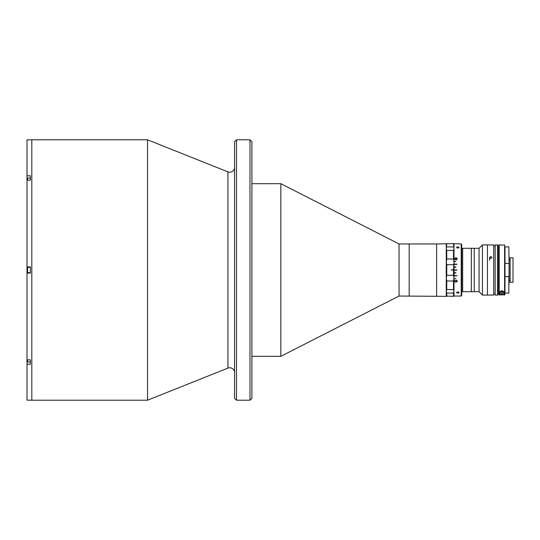 <?xml version="1.0" encoding="UTF-8"?>
<svg xmlns="http://www.w3.org/2000/svg" width="540" height="540" viewBox="0 0 540 540"><rect width="100%" height="100%" fill="white"/><g stroke="black" fill="none" stroke-linecap="round" stroke-linejoin="round"><path stroke-width="0.81" d="M234.549 372.593A4.819 4.819 0 0 0 227.934 368.118L147.555 400.201L147.555 139.799L30.375 139.799M234.549 167.407A4.819 4.819 0 0 1 227.934 171.882L147.555 139.799M249.98 139.799L251.903 141.73L251.903 398.27L249.98 400.201L249.98 139.799L236.473 139.799L236.473 400.201L249.98 400.201M236.473 400.201L234.549 398.27L234.549 141.73L236.473 139.799M147.555 400.201L31.82 400.201L31.82 139.799L31.82 400.201L30.375 400.201M446.263 296.041L446.263 243.959L446.263 296.041L453.499 296.352L453.499 293.078L446.749 293.078L446.749 296.352L399.053 296.041L280.841 356.319L280.841 183.681L251.903 183.681M280.841 356.319L251.903 356.319M399.053 296.041L399.053 243.959L280.841 183.681M453.499 264.701L446.749 264.701L446.749 275.299L453.499 275.299L453.499 270.142L451.089 269.858L453.499 269.858L453.978 261.954L453.978 296.041L461.214 296.041L461.693 295.556L461.693 244.445L461.214 243.959L453.499 243.648L436.624 243.959L436.624 296.041L436.624 243.959L409.185 243.959L409.185 296.041L409.185 243.959L399.053 243.959M30.375 139.84L27 139.84L27 175.777L30.375 175.777L30.375 180.144L27 180.144L27 266.915L30.375 266.915L30.375 273.085L27 273.085L27 359.856L30.375 359.856L30.375 364.223L27 364.223L27 400.16L30.375 400.16M27 266.915L27 273.085M27 175.777L27 180.144M27 359.856L27 364.223M27.479 361.145L27.479 359.856M27.581 359.856L27.581 361.989L30.375 361.989L30.375 359.856M30.375 272.653L27.581 272.653L27.581 267.347L30.375 267.347M27.581 271.384L27.581 268.616M27.581 270.695L27.479 269.305L27.479 270.695M27.479 271.384L27.479 268.616M27.479 179.685L27.479 178.855M27.479 180.144L27.479 179.327M30.375 180.144L30.375 178.011L27.581 178.011L27.581 180.144M482.429 244.924L487.445 244.924L487.445 295.076L487.445 244.924L493.709 244.924L493.709 295.076L482.429 295.076L482.429 244.924L479.054 248.299L479.054 291.701L474.235 291.701L474.235 248.299L461.693 248.299M479.054 248.299L474.235 248.299L474.235 291.701L471.339 291.701L471.339 248.299L471.339 291.701L462.659 291.701L462.659 248.299L462.659 291.701L461.693 291.701M455.909 273.024L453.978 273.024L455.909 273.024M456.874 275.866L453.978 275.866L456.874 275.866M453.978 264.114L456.874 264.114L453.978 264.134L453.978 261.603L455.909 261.603L453.978 261.333L453.978 243.959L453.978 261.954L453.499 259.011L453.499 250.439L446.749 250.439L446.749 259.011L453.499 259.011M456.874 269.858L453.978 269.858L453.978 267.253L455.909 267.253M453.978 278.397L455.909 278.667L453.978 278.397L453.978 275.886M456.847 247.813A1.208 0.601 180 0 1 456.631 247.469A1.208 0.601 180 0 1 457.394 246.908L458.285 246.908A1.208 0.601 180 0 1 459.047 247.469A1.208 0.601 180 0 1 458.831 247.813M458.285 246.908C459.311 247.259 459.311 247.631 458.285 248.029L457.394 248.029C456.368 247.631 456.368 247.259 457.394 246.908M458.831 292.187A1.208 0.601 0 0 1 459.047 292.531A1.208 0.601 0 0 1 458.285 293.092L457.394 293.092A1.208 0.601 0 0 1 456.631 292.531A1.208 0.601 0 0 1 456.847 292.187M457.394 293.092C456.368 292.741 456.368 292.37 457.394 291.971L458.285 291.971C459.311 292.37 459.311 292.741 458.285 293.092M461.214 296.041L461.214 243.959M456.874 264.398L453.978 264.398L453.978 266.963L455.909 266.963L453.978 266.976M456.874 270.142L453.978 270.142L453.978 272.747L455.909 272.747M456.874 275.603L453.978 275.603L453.978 273.038M453.978 296.041L453.499 296.352L453.978 296.041L453.499 296.352L453.978 296.041L453.978 278.667M455.915 260.057L457.394 258.802L455.949 257.58L454.424 258.809L455.915 260.057M456.334 280.422L456.428 280.044L457.394 281.124L455.888 282.319L454.424 281.131L455.267 280.112L454.761 281.151L455.888 281.961L457.063 281.158L456.334 280.422M457.056 281.138L456.334 280.382M455.355 280.449L454.761 281.131M457.394 281.084L455.888 282.278L454.424 281.09M457.056 258.822L455.909 259.72L454.761 258.829M457.394 258.842L455.949 257.627L454.424 258.849M457.063 258.802L455.909 259.679L454.761 258.809L455.956 257.938L457.063 258.802M453.499 280.989L446.749 280.989L446.749 289.562L453.499 289.562L453.499 280.989L453.978 278.046L453.499 275.299M453.499 293.078L453.978 291.067L453.499 289.562M446.749 289.562L446.263 291.067L446.749 293.078M446.749 275.299L446.263 278.046L446.749 280.989M446.749 259.011L446.263 261.954L446.749 264.701M446.749 243.648L446.263 248.933L446.749 250.439M453.499 250.439L453.978 248.933L453.499 243.648L453.978 243.959M446.749 246.922L453.499 246.922M490.82 258.518L489.611 257.465L490.82 256.433L492.021 257.465L490.82 258.518M491.67 295.063L490.374 295.049M495.16 245.889L493.709 245.889M495.16 294.111L493.709 294.111M497.57 244.924L495.16 244.924L495.16 295.076L497.57 295.076L497.57 244.924A0.479 0.479 0 0 1 498.049 245.41L498.049 294.59A0.479 0.479 0 0 1 497.57 295.076M510.104 257.749L510.104 282.251L513 282.251L513 257.749L510.104 257.749M509.045 255.535L509.045 284.465M509.045 264.101L508.856 246.854L504.995 246.854L504.995 293.146L508.856 293.146L508.856 276.615L504.995 276.615M508.856 276.615L509.045 275.9M504.995 263.385L508.856 263.385M504.995 293.146L504.806 275.9M504.806 264.101L504.806 294.853L499.014 294.853L499.014 245.12L499.014 294.853M504.806 262.217L504.806 294.853M499.21 295.049L499.21 244.924L504.806 245.12M504.806 248.9C504.806 245.606 504.806 245.606 504.806 248.9M504.806 273.618L504.806 266.382M503.84 292.727L503.84 294.557L499.979 294.557L499.979 292.727C499.061 290.547 504.725 290.486 503.84 292.727A1.931 1.931 0 0 0 500.54 291.371M499.979 292.727A1.931 1.931 0 0 1 500.31 291.654M500.918 292.727A0.986 0.986 0 0 1 501.91 291.742A0.986 0.986 0 0 1 502.895 292.727A0.986 0.986 0 0 1 501.91 293.719A0.986 0.986 0 0 1 500.918 292.727M501.161 293.369L500.945 292.957M502.092 293.699L501.62 293.672M502.841 293.058L502.585 293.45M502.659 292.086L502.868 292.505M501.728 291.755L502.193 291.782M500.978 292.397L501.235 292.005M227.934 368.118L227.934 171.882M27.479 178.484L27 178.484M27.479 361.517L27 361.517M504.61 295.049L504.61 244.924M479.054 291.701L482.429 295.076M489.611 260.354L489.611 257.465M509.139 280.8L510.104 280.8M509.139 259.2L510.104 259.2"/></g></svg>
